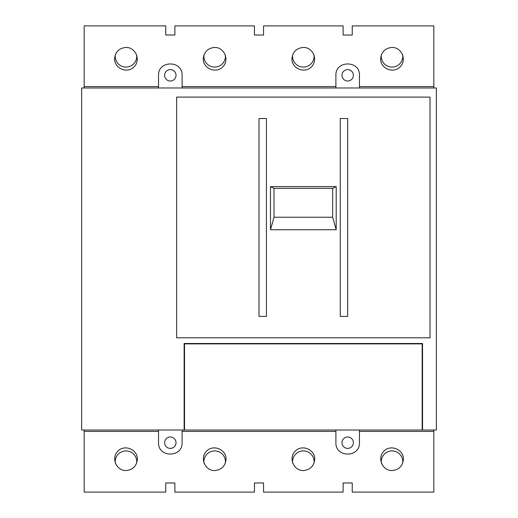 <?xml version="1.0" encoding="UTF-8"?>
<svg xmlns="http://www.w3.org/2000/svg" width="518" height="518" viewBox="0 0 518 518"><rect width="100%" height="100%" fill="white"/><g stroke="black" fill="none" stroke-linecap="round" stroke-linejoin="round"><path stroke-width="0.78" d="M422.17 430.024L184.512 430.024L184.512 343.881L422.17 343.881L422.17 430.024L422.552 430.024L422.552 343.499L184.13 343.499L184.13 430.024L81.643 430.024L81.643 87.976L436.357 87.976L436.357 430.024L422.552 430.024M184.13 429.39L184.512 429.39M422.552 429.39L422.17 429.39M259 316.394L259 118.505L266.414 118.505L266.414 316.394L259 316.394L259 118.505M347.682 316.394L347.682 118.505L347.682 316.394L340.268 316.394L340.268 118.505L340.268 316.394M347.682 118.505L340.268 118.505M184.512 430.024L184.13 430.024M266.414 118.505L266.414 316.394M176.657 337.801L430.024 337.801L430.024 97.099L176.657 97.099L176.657 337.801M115.32 54.798A10.768 10.768 0 0 0 125.227 67.049A10.768 10.768 0 0 0 136.642 54.798M203.995 54.798A10.768 10.768 0 0 0 213.908 67.049A10.768 10.768 0 0 0 225.324 54.798M292.676 54.798A10.768 10.768 0 0 0 302.583 67.049A10.768 10.768 0 0 0 314.005 54.798M381.358 54.798A10.768 10.768 0 0 0 391.265 67.049A10.768 10.768 0 0 0 402.68 54.798M402.68 463.202A10.768 10.768 0 0 0 391.265 450.951A10.768 10.768 0 0 0 381.358 463.202M314.005 463.202A10.768 10.768 0 0 0 302.583 450.951A10.768 10.768 0 0 0 292.676 463.202M225.324 463.202A10.768 10.768 0 0 0 213.908 450.951A10.768 10.768 0 0 0 203.995 463.202M136.642 463.202A10.768 10.768 0 0 0 125.227 450.951A10.768 10.768 0 0 0 115.32 463.202M182.103 87.976L182.103 86.571L335.897 86.571L335.897 87.976M359.46 87.976L359.46 86.571L433.825 86.571L433.825 25.9L352.24 25.9L352.24 35.023L343.117 35.023L343.117 25.9L263.558 25.9L263.558 35.023L254.442 35.023L254.442 25.9L174.883 25.9L174.883 35.023L165.76 35.023L165.76 25.9L84.175 25.9L84.175 86.571L158.54 86.571L158.54 87.976M84.175 86.571L84.175 87.976M392.016 47.436C385.107 48.129 381.306 51.929 380.62 58.838C380.4 68.564 393.356 73.932 400.084 66.9C407.116 60.179 401.748 47.216 392.016 47.436M303.341 47.436C296.425 48.129 292.625 51.929 291.938 58.838C291.718 68.564 304.681 73.932 311.402 66.9C318.434 60.179 313.066 47.216 303.341 47.436M214.659 47.436C207.75 48.129 203.95 51.929 203.257 58.838C203.037 68.564 216 73.932 222.721 66.9C229.752 60.179 224.385 47.216 214.659 47.436M125.984 47.436C119.069 48.129 115.268 51.929 114.582 58.838C114.361 68.564 127.324 73.932 134.045 66.9C141.077 60.179 135.71 47.216 125.984 47.436M359.46 86.571L359.46 75.304C360.029 60.172 335.327 60.172 335.897 75.304L335.897 86.571M182.103 86.571L182.103 75.304C182.673 60.172 157.971 60.172 158.54 75.304L158.54 86.571M433.825 86.571L433.825 87.976M176.023 75.304A5.698 5.698 0 0 0 167.469 70.37A5.698 5.698 0 0 0 167.469 80.245A5.698 5.698 0 0 0 176.023 75.304M353.38 75.304A5.698 5.698 0 0 0 344.826 70.37A5.698 5.698 0 0 0 344.826 80.245A5.698 5.698 0 0 0 353.38 75.304M335.897 430.024L335.897 431.429L182.103 431.429L182.103 430.024M158.54 430.024L158.54 431.429L84.175 431.429L84.175 492.1L165.76 492.1L165.76 482.977L174.883 482.977L174.883 492.1L254.442 492.1L254.442 482.977L263.558 482.977L263.558 492.1L343.117 492.1L343.117 482.977L352.24 482.977L352.24 492.1L433.825 492.1L433.825 431.429L359.46 431.429L359.46 430.024M433.825 431.429L433.825 430.024M125.984 470.564C132.893 469.871 136.694 466.07 137.38 459.162C137.6 449.436 124.644 444.068 117.916 451.1C110.884 457.821 116.252 470.784 125.984 470.564M214.659 470.564C221.574 469.871 225.375 466.07 226.062 459.162C226.282 449.436 213.319 444.068 206.598 451.1C199.566 457.821 204.934 470.784 214.659 470.564M303.341 470.564C310.25 469.871 314.05 466.07 314.743 459.162C314.963 449.436 302 444.068 295.279 451.1C288.248 457.821 293.615 470.784 303.341 470.564M392.016 470.564C398.931 469.871 402.732 466.07 403.418 459.162C403.639 449.436 390.676 444.068 383.955 451.1C376.923 457.821 382.29 470.784 392.016 470.564M158.54 431.429L158.54 442.696C157.971 457.828 182.673 457.828 182.103 442.696L182.103 431.429M335.897 431.429L335.897 442.696C335.327 457.828 360.029 457.828 359.46 442.696L359.46 431.429M84.175 431.429L84.175 430.024M341.977 442.696A5.698 5.698 0 0 0 350.531 447.63A5.698 5.698 0 0 0 350.531 437.755A5.698 5.698 0 0 0 341.977 442.696M164.62 442.696A5.698 5.698 0 0 0 173.174 447.63A5.698 5.698 0 0 0 173.174 437.755A5.698 5.698 0 0 0 164.62 442.696M274.041 217.223L273.99 188.358L270.48 186.603L336.195 186.603L332.692 188.358L332.64 217.223L274.041 217.223L270.48 229.739L270.48 186.603M332.692 188.358L273.99 188.358M332.64 217.223L336.195 229.739L270.48 229.739M336.195 229.739L336.195 186.603"/></g></svg>

